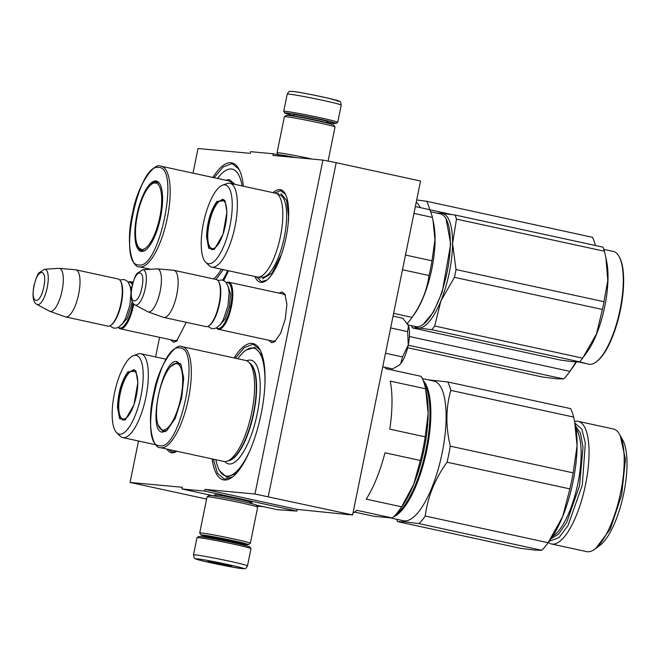 <?xml version="1.0" encoding="UTF-8"?>
<svg xmlns="http://www.w3.org/2000/svg" width="660" height="660" viewBox="0 0 660 660"><rect width="100%" height="100%" fill="white"/><g stroke="black" fill="none" stroke-linecap="round" stroke-linejoin="round"><path stroke-width="0.99" d="M216.142 495.528L214.434 494.835L215.507 494.835C222.502 495.355 259.768 503.448 250.594 502.466L249.835 502.376M186.252 322.319L176.542 341.236L173.638 342.243L170.61 339.735M177.441 340.486L174.562 340.593M278.965 293.114L282.084 291.943L284.98 294.212L286.902 304.359L285.252 319.159L280.615 333.3L274.659 341.731L271.747 342.746L268.727 340.238M275.558 340.981L272.671 341.096M287.084 156.767L273.298 153.772L272.951 155.455L322.913 160.083L254.974 494.01L205.012 489.382L204.666 491.073L181.962 488.969L182.3 487.278L130.069 482.443L138.501 441.004M273.298 153.772L250.585 151.668L250.239 153.351L198.008 148.508L193.009 173.11M159.596 337.342L155.603 356.945M273.091 192.67A47.363 15.576 102.3 0 1 279.881 189.601A47.363 15.576 102.3 0 1 285.178 193.751A47.363 15.576 102.3 0 1 285.673 239.291A47.363 15.576 102.3 0 1 266.326 280.525A47.363 15.576 102.3 0 1 261.013 282.364A47.363 15.576 102.3 0 1 254.884 276.49M176.88 451.258A47.363 15.576 102.3 0 1 171.963 452.818A47.363 15.576 102.3 0 1 166.914 449.089M234.077 357.935A69.754 22.943 102.3 0 1 252.071 343.39A69.754 22.943 102.3 0 1 259.858 349.495A69.754 22.943 102.3 0 1 260.584 416.567A69.754 22.943 102.3 0 1 232.097 477.287A69.754 22.943 102.3 0 1 224.276 480.002A69.754 22.943 102.3 0 1 212.14 458.914M212.899 177.433A69.754 22.943 102.3 0 1 230.983 162.739A69.754 22.943 102.3 0 1 238.772 168.836A69.754 22.943 102.3 0 1 243.4 186.219M228.484 270.748A69.754 22.943 102.3 0 1 223.674 280.549M254.974 494.01L352.605 514.94L343.241 514.074L297.198 509.413L205.012 489.382M268.257 496.617L336.196 162.69L322.913 160.083M352.605 514.94L420.544 181.013L336.196 162.69M206.605 499.067L130.069 482.443M256.971 506.08L263.53 506.69M204.666 491.073L296.851 511.096L277.324 509.685L256.336 505.123A24.115 0.916 -168.5 0 0 236.387 500.164A24.115 0.916 -168.5 0 0 210.457 495.503A24.115 0.916 -168.5 0 0 209.105 495.503L207.075 496.84A25.831 0.982 -168.5 0 0 207.05 496.873L199.708 532.966A25.831 0.982 -168.5 0 0 199.716 533.008L201.061 535.029A24.115 0.916 -168.5 0 0 208.511 537.199A16.36 0.619 11.5 0 1 209.443 537.199A16.36 0.619 11.5 0 1 227.337 540.424A16.36 0.619 11.5 0 1 240.57 543.741L240.785 542.693M214.64 496.064L181.962 488.969M251.674 502.409L250.594 502.466M296.851 511.096L297.198 509.413M282.909 293.972L285.483 295.267M214.104 177.697L223.162 166.98L231.602 163.754L232.501 163.886L239.035 169.323M176.74 451.226L172.318 452.05L168.638 449.468M274.568 192.992L280.508 190.624L285.433 194.238M266.772 280.178L261.368 281.597L256.361 276.812M235.29 358.198L244.299 347.597L252.689 344.404L253.588 344.545L260.123 349.973M232.535 476.957L224.342 479.193L217.453 473.146L213.353 459.178M294.129 115.64A26.177 0.99 11.5 0 1 284.815 112.992A26.177 0.99 11.5 0 1 286.3 112.926A26.177 0.99 11.5 0 1 315.414 118.189A26.177 0.99 11.5 0 1 336.088 123.428A26.177 0.99 11.5 0 1 334.62 123.42A26.177 0.99 11.5 0 1 326.477 122.224M284.815 112.992L283.742 111.375A27.555 1.048 11.5 0 1 283.726 111.334A27.555 1.048 11.5 0 1 285.301 111.301A27.555 1.048 11.5 0 1 315.447 116.729A27.555 1.048 11.5 0 1 337.738 122.323A27.555 1.048 11.5 0 1 337.705 122.356L336.088 123.428M292.669 91.418C301.546 92.07 348.802 102.333 337.169 101.087M247.492 565.867L250.998 548.666A27.555 1.048 -168.5 0 0 250.982 548.625L249.909 547.008A26.177 0.99 -168.5 0 0 228.261 541.637A26.177 0.99 -168.5 0 0 200.104 536.58A26.177 0.99 -168.5 0 0 198.635 536.572L197.018 537.644A27.555 1.048 -168.5 0 0 196.985 537.677L193.487 554.887C194.914 559.911 192.621 557.238 198.94 559.961C207.867 562.468 236.371 568.186 242.426 568.639C245.429 568.128 245.083 570.05 247.492 565.867A27.555 1.048 -168.5 0 0 225.2 560.282A27.555 1.048 -168.5 0 0 195.063 554.854A27.555 1.048 -168.5 0 0 193.487 554.887M250.982 548.625A27.555 1.048 -168.5 0 0 228.195 542.974A27.555 1.048 -168.5 0 0 198.561 537.653A27.555 1.048 -168.5 0 0 197.018 537.644M242.055 568.582C253.688 569.836 206.431 559.564 197.554 558.913C185.922 557.667 233.178 567.93 242.055 568.582M230.934 566.164A12.053 0.454 -168.5 0 0 231.611 566.131A12.053 0.454 -168.5 0 0 221.645 563.665A12.053 0.454 -168.5 0 0 208.675 561.33A12.053 0.454 -168.5 0 0 208.007 561.33A12.053 0.454 -168.5 0 0 217.528 563.747A12.053 0.454 -168.5 0 0 230.934 566.164M220.555 563.434L221.933 564.506L223.245 564.003M210.845 561.627L210.919 562.114L212.033 561.817M221.933 564.506L222.082 563.755M210.919 562.114L211.01 561.652M240.578 543.724A24.115 0.916 -168.5 0 0 246.931 544.632A24.115 0.916 -168.5 0 0 248.284 544.64A24.115 0.916 -168.5 0 0 229.243 539.814A24.115 0.916 -168.5 0 0 202.422 534.971A24.115 0.916 -168.5 0 0 201.061 535.029M240.636 543.428A19.115 0.726 -168.5 0 0 242.319 543.634A19.115 0.726 -168.5 0 0 243.4 543.584A19.115 0.726 -168.5 0 0 227.593 539.665A19.115 0.726 -168.5 0 0 207.034 535.969A19.115 0.726 -168.5 0 0 205.961 535.969A19.115 0.726 -168.5 0 0 208.568 536.91M248.284 544.64L250.313 543.295A25.831 0.982 -168.5 0 0 250.338 543.262L257.68 507.177A25.831 0.982 -168.5 0 0 257.672 507.136A25.831 0.982 -168.5 0 0 236.305 501.839A25.831 0.982 -168.5 0 0 208.519 496.848A25.831 0.982 -168.5 0 0 207.075 496.84M250.338 543.262A25.831 0.982 -168.5 0 0 229.441 538.032A25.831 0.982 -168.5 0 0 201.176 532.933A25.831 0.982 -168.5 0 0 199.708 532.966M296.522 157.641A24.115 0.916 11.5 0 0 279.766 154.828A24.115 0.916 11.5 0 0 278.388 154.877L277.06 152.864A25.831 0.982 11.5 0 1 277.043 152.823L284.386 116.737A25.831 0.982 11.5 0 1 284.411 116.704L286.44 115.36A24.115 0.916 11.5 0 1 287.793 115.368A24.115 0.916 11.5 0 1 313.731 120.021A24.115 0.916 11.5 0 1 333.663 124.971L335.008 126.992A25.831 0.982 11.5 0 1 335.016 127.033L328.086 161.098M284.411 116.704A25.831 0.982 11.5 0 1 285.863 116.704A25.831 0.982 11.5 0 1 313.649 121.696A25.831 0.982 11.5 0 1 335.008 126.992M283.404 155.966A19.115 0.726 11.5 0 1 283.305 155.826A19.115 0.726 11.5 0 1 284.377 155.826A19.115 0.726 11.5 0 1 294.434 157.443M277.043 152.823A25.831 0.982 11.5 0 1 278.52 152.798A25.831 0.982 11.5 0 1 312.493 159.118M284.336 294.277L228.632 282.183A24.115 7.928 -77.7 0 1 231.462 306.479A24.115 7.928 102.3 0 1 218.394 329.307A24.115 7.928 102.3 0 1 216.414 327.871M228.632 282.183A24.115 7.928 -77.7 0 0 226.24 282.661M226.355 282.81A23.422 7.705 -77.7 0 1 230.596 306.322A23.422 7.705 102.3 0 1 216.587 327.781M209.014 325.718A24.115 7.928 102.3 0 0 219.062 303.781A24.115 7.928 -77.7 0 0 218.608 281.548L219.037 282.298A23.422 7.705 -77.7 0 1 219.475 303.905A23.422 7.705 102.3 0 1 209.715 325.215L209.014 325.718A24.115 7.928 102.3 0 1 205.994 326.609L163.721 317.427A24.115 7.928 102.3 0 1 163.391 317.336L147.972 311.825A21.994 7.235 102.3 0 1 147.634 311.668L135.044 304.928A18.067 5.94 -77.7 0 0 145.357 288.024A18.067 5.94 -77.7 0 0 142.684 269.775L156.931 268.867A21.994 7.235 -77.7 0 1 157.303 268.867L173.621 270.253A24.115 7.928 -77.7 0 1 173.959 270.303A24.115 7.928 -77.7 0 1 176.789 294.599A24.115 7.928 102.3 0 1 163.721 317.427M218.608 281.548A24.115 7.928 -77.7 0 0 216.233 279.485L173.959 270.303M157.303 268.867A21.994 7.235 -77.7 0 1 160.19 291.085A21.994 7.235 102.3 0 1 147.972 311.825M133.732 303.947A24.115 7.928 -77.7 0 1 133.345 305.976A24.115 7.928 102.3 0 1 120.277 328.804A24.115 7.928 102.3 0 1 118.305 327.376M132.726 283.445A24.115 7.928 -77.7 0 0 130.515 281.68A24.115 7.928 -77.7 0 0 128.123 282.158M132.99 303.039A23.422 7.705 -77.7 0 1 132.487 305.819A23.422 7.705 102.3 0 1 118.47 327.286M132.363 284.848A23.422 7.705 -77.7 0 0 128.238 282.315M110.905 325.223A24.115 7.928 102.3 0 0 120.945 303.286A24.115 7.928 -77.7 0 0 120.499 281.045L120.92 281.803A23.422 7.705 -77.7 0 1 121.357 303.402A23.422 7.705 102.3 0 1 111.598 324.712L110.905 325.223A24.115 7.928 102.3 0 1 107.885 326.114L65.604 316.924A24.115 7.928 102.3 0 1 65.274 316.833L49.863 311.322A21.994 7.235 102.3 0 1 49.517 311.173L36.927 304.433A18.067 5.94 -77.7 0 0 47.248 287.521A18.067 5.94 -77.7 0 0 44.566 269.272L58.814 268.364A21.994 7.235 -77.7 0 1 59.194 268.373L75.504 269.75A24.115 7.928 -77.7 0 1 75.842 269.8A24.115 7.928 -77.7 0 1 78.672 294.104A24.115 7.928 102.3 0 1 65.604 316.924M120.499 281.045A24.115 7.928 -77.7 0 0 118.123 278.982L75.842 269.8M59.194 268.373A21.994 7.235 -77.7 0 1 62.081 290.582A21.994 7.235 102.3 0 1 49.863 311.322M407.674 324.01A22.39 7.367 102.3 0 1 407.855 324.308A22.39 7.367 102.3 0 1 408.449 325.627L402.847 318.268L393.055 316.14M408.276 344.957C409.868 336.674 409.926 330.231 408.449 325.627L407.649 331.609L408.276 344.957C406.494 353.232 403.978 359.452 400.719 363.611A22.39 7.367 102.3 0 1 398.945 365.326L400.719 363.611L402.501 356.928L408.276 344.957M385.506 353.232L402.501 356.928M390.662 327.913L407.649 331.609M382.75 366.77L392.551 368.899L398.442 365.698M177.004 361.564L181.03 364.716L183.686 378.213L181.706 397.947L175.222 418.457L166.691 430.733L162.649 432.127C146.883 432.894 162.129 357.959 177.004 361.564M170.701 366.514L177.499 362.381L181.236 365.112M167.054 430.452L162.962 431.524L158.037 424.817M159.877 445.756C180.493 450.78 201.63 346.855 179.776 347.944C159.159 342.92 138.014 446.845 159.877 445.756M160.446 447.686A51.67 16.995 -77.7 0 0 161.123 447.785A51.67 16.995 -77.7 0 0 188.24 399.787A51.67 16.995 -77.7 0 0 182.383 346.706L181.525 346.574C175.906 342.771 158.92 364.089 153.689 393.302C146.668 422.334 152.105 448.462 160.446 447.686L223.732 461.431A51.67 16.995 102.3 0 0 224.4 461.538A51.67 16.995 -77.7 0 0 235.966 453.387A51.67 16.995 -77.7 0 0 253.465 372.842A51.67 16.995 -77.7 0 0 245.668 360.451L182.383 346.706A51.67 16.995 -77.7 0 0 181.706 346.599M354.568 512.086L373.956 516.302L392.296 518.001A77.5 25.484 -77.7 0 0 399.44 509.99A77.5 25.484 -77.7 0 0 401.593 506.822L413.737 484.25L420.37 460.474A77.5 25.484 -77.7 0 0 425.18 436.837L428.15 413.416L425.609 388.798A77.5 25.484 -77.7 0 0 421.121 376.332L385.729 368.643A77.5 25.484 -77.7 0 0 384.739 367.199M401.593 506.822L366.201 499.133A77.5 25.484 -77.7 0 0 384.978 452.785L420.37 460.474M425.18 436.837L389.788 429.148A77.5 25.484 -77.7 0 0 390.217 381.109L425.609 388.798L425.725 389.367M399.44 509.99L402.064 506.344A72.336 23.793 -77.7 0 0 413.737 484.25A72.336 23.793 -77.7 0 0 428.15 413.416A72.336 23.793 -77.7 0 0 426.558 393.583L425.865 390.06M392.296 518.001L356.903 510.312A77.5 25.484 -77.7 0 1 352.993 513.034M345.163 514.255L345.691 514.363A77.5 25.484 -77.7 0 0 346.706 514.519A77.5 25.484 -77.7 0 0 348.2 514.536M250.825 448.454A65.447 21.524 -77.7 0 1 226.718 476.132A65.447 21.524 102.3 0 1 219.409 470.407A65.447 21.524 102.3 0 1 215.878 459.731M237.823 358.743A65.447 21.524 102.3 0 1 245.462 350.501A65.447 21.524 102.3 0 1 252.797 347.952A65.447 21.524 -77.7 0 1 264.932 383.501M236.742 472.956L227.345 477.147L226.479 477.015L219.681 470.861M245.891 350.188L254.628 347.416L262.284 355.369M424.322 383.683A70.785 23.281 102.3 0 1 426.005 449.6A70.785 23.281 102.3 0 1 395.917 514.412M423.25 380.622A71.478 23.504 102.3 0 1 426.871 449.757A71.478 23.504 102.3 0 1 393.673 516.764M574.893 422.92L575.487 425.931A72.336 23.793 102.3 0 1 577.079 445.764A72.336 23.793 102.3 0 1 562.666 516.598A72.336 23.793 102.3 0 1 550.993 538.7L547.495 543.559A79.225 26.053 102.3 0 0 548.097 542.71L562.666 516.598L569.893 488.895A79.225 26.053 102.3 0 0 573.152 472.865L577.079 445.764L574.654 421.715L573.655 417.07A79.225 26.053 102.3 0 0 570.611 408.623L447.76 381.934L428.29 379.855M520.484 548.32L397.633 521.631L404.621 521.821L418.943 523.603L541.794 550.291L534.806 550.102L520.484 548.32M396.544 519.247A79.225 26.053 -77.7 0 0 397.633 521.631M547.495 543.559A79.225 26.053 102.3 0 1 541.794 550.291M548.097 542.71L425.246 516.021A79.225 26.053 102.3 0 1 418.943 523.603M569.893 488.895L447.043 462.206C434.923 479.086 427.655 497.029 425.246 516.021M573.152 472.865L450.302 446.177A79.225 26.053 102.3 0 1 447.043 462.206M573.655 417.07L450.805 390.382C445.781 407.929 445.615 426.525 450.302 446.177M447.76 381.934A79.225 26.053 102.3 0 1 450.805 390.382M613.346 428.983A62.749 20.641 102.3 0 1 619.534 434.346A62.749 20.641 102.3 0 1 620.194 494.686A62.749 20.641 102.3 0 1 594.561 549.318A62.749 20.641 102.3 0 1 587.524 551.76A62.749 20.641 -77.7 0 1 586.699 551.628L551.529 543.988A62.749 20.641 -77.7 0 0 552.354 544.112A62.749 20.641 102.3 0 0 585.288 485.818A62.749 20.641 102.3 0 0 578.177 421.344L613.346 428.983M619.534 434.346L622.735 440.063A57.527 18.917 102.3 0 1 623.337 495.371A57.527 18.917 102.3 0 1 599.841 545.449L594.561 549.318M578.177 421.344A62.749 20.641 102.3 0 0 577.36 421.22A62.749 20.641 -77.7 0 0 574.612 421.476M548.336 542.388A62.749 20.641 -77.7 0 0 551.529 543.988M391.034 518.051L403.4 520.732A71.478 23.504 -77.7 0 0 404.332 520.88A71.478 23.504 102.3 0 0 441.837 454.476A71.478 23.504 102.3 0 0 433.744 381.043L422.342 378.568M595.798 548.336L610.285 529.122L621.646 495L625.465 459.244L620.26 435.757M574.934 423.134L581.815 429.19L585.346 443.025L582.268 485.207L567.963 525.665L559.012 537.578L549.813 541.142M176.377 363.52A33.982 11.179 -77.7 0 0 174.38 363.825A33.982 11.179 -77.7 0 0 158.68 394.424A33.982 11.179 -77.7 0 0 160.273 428.785A33.982 11.179 -77.7 0 0 162.83 430.081A33.982 11.179 102.3 0 0 180.807 397.84A33.982 11.179 102.3 0 0 176.377 363.52M206.514 236.593C207.24 221.958 210.713 210.235 216.934 201.415L224.969 200.665L226.941 212.025L222.998 234.358L214.417 249.257L208.667 248.275L206.514 236.593M214.78 248.977L211.876 249.695L208.552 245.693L207.413 236.42C208.123 222.164 211.505 210.738 217.561 202.15L222.849 199.204L225.184 201.061M430.592 211.728L440.368 213.857A57.7 18.975 102.3 0 1 446.061 218.79L450.706 243.969L442.241 291.967L433.48 312.023L423.093 324.489A57.7 18.975 102.3 0 1 415.874 326.617L408.161 324.943M446.061 218.79A57.7 18.975 102.3 0 1 450.334 243.515A57.7 18.975 102.3 0 1 423.093 324.489M413.96 213.395L432.391 217.404L433.818 224.383A57.7 18.975 102.3 0 1 435.08 240.199A57.7 18.975 -77.7 0 1 414.274 314.325L411.213 318.574A63.723 20.955 -77.7 0 0 412.054 317.377L393.616 313.368M405.487 255.04L432.003 260.799L434.948 239.704L432.993 220.234M407.269 323.342A63.723 20.955 -77.7 0 0 411.213 318.574M402.493 269.75L429.016 275.509C427.004 290.26 421.352 304.21 412.054 317.377M429.016 275.509A63.723 20.955 -77.7 0 0 432.003 260.799M415.346 206.555L429.602 209.649A63.723 20.955 102.3 0 1 432.391 217.404M211.753 267.118L257.21 276.994A42.883 14.107 -77.7 0 0 269.825 266.491A42.883 14.107 -77.7 0 0 282.835 215.226A42.883 14.107 102.3 0 0 282.538 207.966A42.883 14.107 102.3 0 0 275.418 193.182L229.96 183.307A42.883 14.107 102.3 0 1 237.377 205.351A42.883 14.107 -77.7 0 1 228.541 248.053A42.883 14.107 -77.7 0 1 211.753 267.118A42.883 14.107 -77.7 0 1 209.17 265.658L205.738 262.325A40.301 13.249 -77.7 0 0 222.519 249.018A40.301 13.249 -77.7 0 0 232.246 205.648A40.301 13.249 102.3 0 0 222.502 185.171L227.007 183.554A42.883 14.107 102.3 0 1 229.96 183.307M222.502 185.171A40.301 13.249 102.3 0 0 201.209 242.979A40.301 13.249 -77.7 0 0 205.738 262.325M280.987 193.669L286.605 200.425L288.519 216.076L288.098 224.218M281.622 254.026L272.118 272.992L262.482 278.858M414.562 326.337A58.559 19.255 -77.7 0 0 418.358 327.995L431.665 329.686A65.447 21.524 -77.7 0 0 433.191 327.946A65.447 21.524 -77.7 0 0 434.717 326.007L582.681 358.149A65.447 21.524 102.3 0 1 581.155 360.096A65.447 21.524 -77.7 0 1 579.629 361.828C578.053 362.282 571.634 361.688 560.356 360.038L412.401 327.896A65.447 21.524 -77.7 0 1 411.518 325.677M596.021 362.06L596.722 361.548A57.007 18.744 -77.7 0 0 601.243 357.159A57.007 18.744 102.3 0 0 621.159 306.116A57.007 18.744 102.3 0 0 619.41 257.111L618.989 256.352A57.7 18.975 102.3 0 1 620.763 305.959A57.7 18.975 102.3 0 1 600.6 357.613A57.7 18.975 -77.7 0 1 596.021 362.06A57.7 18.975 -77.7 0 1 588.803 364.188L583.077 362.942A57.7 18.975 -77.7 0 0 584.215 363.082L584.265 362.86M412.401 327.896L418.358 327.995A58.559 19.255 -77.7 0 0 440.913 300.869A58.559 19.255 102.3 0 0 452.579 243.532L456.472 219.095A65.447 21.524 102.3 0 0 454.996 215.003L441.697 213.312A58.559 19.255 102.3 0 1 452.579 243.532L456.019 269.56A65.447 21.524 102.3 0 1 454.443 277.332L602.407 309.474L596.491 333.911L582.681 358.149M434.717 326.007L440.913 300.869L454.443 277.332M436.829 213.089L441.697 213.312A58.559 19.255 -77.7 0 0 439.057 213.568M454.996 215.003L602.959 247.145A65.447 21.524 102.3 0 1 604.436 251.237L605.921 257.804L607.794 280.409L603.982 301.702A65.447 21.524 102.3 0 1 602.407 309.474M456.472 219.095L604.436 251.237M456.019 269.56L603.982 301.702M431.665 329.686L579.629 361.828M605.921 257.804L606.746 261.946A57.7 18.975 102.3 0 1 587.202 351.887L583.638 356.846M603.834 249.364L613.297 251.427A57.7 18.975 102.3 0 1 618.989 256.352M578.523 361.952L578.977 362.051A57.7 18.975 -77.7 0 0 580.924 362.167L582.433 362.612A57.7 18.975 -77.7 0 1 580.915 362.472A57.7 18.975 -77.7 0 1 580.173 362.266L580.189 362.191M581.031 362.497A57.7 18.975 -77.7 0 0 581.138 362.522A57.7 18.975 -77.7 0 0 582.706 362.662L584.215 363.082M582.128 362.653A57.7 18.975 -77.7 0 0 583.077 362.942M207.768 235.876A24.709 8.126 102.3 0 1 221.108 200.343A24.709 8.126 102.3 0 1 226.801 212.99A24.709 8.126 -77.7 0 1 220.976 239.275A24.709 8.126 -77.7 0 1 210.771 247.937A24.709 8.126 -77.7 0 1 207.768 235.876M117.463 407.047C118.189 392.411 121.663 380.688 127.883 371.869L135.919 371.11L137.89 382.478L133.947 404.811L125.367 419.702L119.617 418.729L117.463 407.047M125.73 419.43L122.826 420.148L119.501 416.147L118.363 406.865C119.072 392.609 122.455 381.191 128.51 372.603L133.798 369.658L136.133 371.514M120.12 436.111A42.883 14.107 -77.7 0 0 122.702 437.572A42.883 14.107 -77.7 0 0 139.491 418.506A42.883 14.107 -77.7 0 0 148.327 375.804A42.883 14.107 102.3 0 0 140.91 353.752A42.883 14.107 102.3 0 0 137.957 354.007L133.452 355.624A40.301 13.249 102.3 0 1 143.195 376.101A40.301 13.249 -77.7 0 1 133.469 419.471A40.301 13.249 -77.7 0 1 116.688 432.779L120.12 436.111M133.452 355.624A40.301 13.249 102.3 0 0 112.159 413.432A40.301 13.249 -77.7 0 0 116.688 432.779M118.718 406.329A24.709 8.126 102.3 0 1 132.058 370.796A24.709 8.126 102.3 0 1 137.75 383.443A24.709 8.126 -77.7 0 1 131.926 409.728A24.709 8.126 -77.7 0 1 121.72 418.39A24.709 8.126 -77.7 0 1 118.718 406.329M222.635 280.137A63.723 20.955 -77.7 0 0 227.758 270.592M242.096 185.938A63.723 20.955 -77.7 0 0 231.371 168.985A63.723 20.955 102.3 0 0 224.218 171.46A63.723 20.955 102.3 0 0 217.544 178.439M160.141 184.478A35.31 11.608 -77.7 0 0 156.865 181.83A35.31 11.608 -77.7 0 0 156.412 181.756A35.31 11.608 -77.7 0 0 149.152 186.458M136.777 243.416A35.31 11.608 -77.7 0 0 141.875 250.833A35.31 11.608 -77.7 0 0 142.337 250.899A35.31 11.608 -77.7 0 0 145.951 249.777M141.57 251.443A35.995 11.839 -77.7 0 0 145.604 250.041A35.995 11.839 -77.7 0 0 160.306 218.708A35.995 11.839 -77.7 0 0 159.926 184.09A35.995 11.839 -77.7 0 0 155.908 180.947A35.995 11.839 -77.7 0 0 136.876 215.094A35.995 11.839 -77.7 0 0 141.57 251.443M138.823 264.932C159.365 269.932 180.436 166.369 158.656 167.45C138.113 162.451 117.043 266.013 138.823 264.932M225.753 180.221L229.21 179.611L235.232 184.445M223.278 269.618L216.035 279.444M452.05 214.583L429.718 209.731A79.225 26.053 102.3 0 0 426.673 201.283L592.441 237.295A79.225 26.053 102.3 0 1 595.419 245.503M426.673 201.283L416.691 199.963M407.649 347.729L542.314 376.984L556.636 378.766L563.615 378.955L408.226 345.197M563.615 378.955A79.225 26.053 -77.7 0 0 569.316 372.224A79.225 26.053 -77.7 0 0 569.918 371.374L409.414 336.509M569.316 372.224L572.822 367.364A72.336 23.793 -77.7 0 0 576.361 361.936M569.918 371.374L576.114 361.919M416.245 202.166A71.478 23.504 102.3 0 1 420.304 207.628M141.817 249.439A33.982 11.179 102.3 0 1 139.252 248.143A33.982 11.179 102.3 0 1 137.668 213.782A33.982 11.179 102.3 0 1 153.368 183.183A33.982 11.179 102.3 0 1 155.356 182.878A33.982 11.179 -77.7 0 1 159.786 217.198A33.982 11.179 -77.7 0 1 141.817 249.439M326.683 121.712L327.294 121.745L326.221 122.785A16.36 0.619 -168.5 0 0 312.98 119.468A16.36 0.619 -168.5 0 0 295.086 116.242A16.36 0.619 -168.5 0 0 294.154 116.259L293.568 114.881M327.187 121.762A17.738 0.668 -168.5 0 0 315.744 118.594A17.738 0.668 -168.5 0 0 294.088 114.617M283.726 111.334L287.232 94.132A27.555 1.048 11.5 0 1 288.799 94.099A27.555 1.048 11.5 0 1 318.945 99.528A27.555 1.048 11.5 0 1 341.236 105.113L337.738 122.323M228.22 286.663L230.505 293.882L229.465 306.215L225.25 318.862L219.879 325.05M132.19 286.506C128.098 305.093 138.427 306.05 141.908 287.405C146 268.818 135.671 267.861 132.19 286.506M130.102 286.168L131.596 288.733M132.082 301.265L131.348 305.712L127.141 318.367L121.762 324.555M34.072 286.011C29.981 304.598 40.309 305.555 43.791 286.91C47.883 268.323 37.562 267.366 34.072 286.011M228.212 460.738A50.292 16.541 -77.7 0 0 253.382 415A50.292 16.541 -77.7 0 0 249.455 362.942M224.812 461.563A53.047 17.449 102.3 0 0 229.193 463.988A53.047 17.449 -77.7 0 0 257.243 413.663A53.047 17.449 -77.7 0 0 250.33 360.096A53.047 17.449 102.3 0 0 246.7 360.781M228.517 460.589A50.292 16.541 -77.7 0 0 253.06 414.934A50.292 16.541 -77.7 0 0 249.67 363.206M550.894 538.832L558.649 534.014L566.676 522.472L579.521 485.851L583.028 447.208L580.511 433.372L575.454 425.774M552.585 536.39A57.527 18.917 -77.7 0 0 577.459 485.405A57.527 18.917 -77.7 0 0 575.982 428.695M278.066 194.692A42.141 13.86 102.3 0 1 286.63 216.455A42.141 13.86 -77.7 0 1 277.283 259.99A42.141 13.86 -77.7 0 1 260.246 276.713M232.576 183.868A51.496 16.937 102.3 0 0 228.335 180.782L160.405 166.081C154.803 162.294 137.866 183.546 132.66 212.66C125.656 241.593 131.076 267.63 139.392 266.863A51.496 16.937 -77.7 0 0 140.069 266.962A51.496 16.937 -77.7 0 0 167.095 219.12A51.496 16.937 -77.7 0 0 161.263 166.213A51.496 16.937 -77.7 0 0 160.586 166.114M221.389 269.214A51.496 16.937 102.3 0 1 213.691 278.933M285.153 156.346L285.236 155.925M287.232 94.132C289.658 89.941 289.303 91.88 292.298 91.36C300.061 92.21 317.229 95.659 329.018 98.365C342.754 102.547 339.817 99.685 341.236 105.113M249.959 501.773L249.678 503.135M216.265 494.926L215.993 496.279M208.717 536.176L208.246 537.776M240.595 544.36L240.57 543.741M256.327 505.106L257.672 507.136M274.106 341.41L218.394 329.307M142.684 269.775L137.255 273.273C135.919 274.172 134.17 278.586 131.992 286.514C129.847 299.467 132.28 303.575 135.044 304.928M175.989 340.906L120.277 328.804M133.072 282.233L130.515 281.68M44.566 269.272L39.138 272.778C37.81 273.677 36.053 278.083 33.874 286.011C31.729 298.972 34.163 303.072 36.927 304.433M119.707 279.947L124.03 279.51L126.53 280.632L128.263 282.34L130.35 287.059L131.035 292.256L129.847 305.316L125.251 319.176L122.331 323.87L118.478 327.286L116.201 328.102L113.462 328.078L109.725 325.9M217.825 280.442L222.148 280.013L224.648 281.135L226.38 282.835L228.459 287.562L229.144 292.76L227.964 305.811L223.361 319.671L220.448 324.373L216.596 327.781L214.318 328.606L211.579 328.581L207.842 326.395M165.445 431.673L160.273 428.785M174.38 363.825L180.295 363.346M259.231 277.002L259.966 278.314M277.258 194.007L278.479 193.116M221.108 200.343L224.367 200.046M213.609 249.562L210.771 247.937M155.892 444.782L122.702 437.572M166.138 359.238L140.91 353.752M132.058 370.796L135.316 370.499M124.558 420.016L121.72 418.39M150.513 269.272L139.392 266.863M139.252 248.143L143.616 250.825M153.368 183.183L158.45 182.556"/></g></svg>
